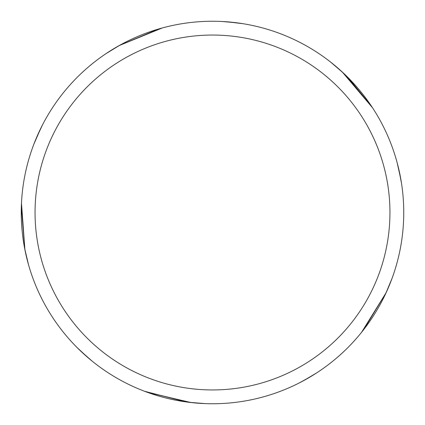 <?xml version="1.0" encoding="UTF-8"?>
<svg xmlns="http://www.w3.org/2000/svg" width="425" height="425" viewBox="0 0 425 425"><rect width="100%" height="100%" fill="white"/><g stroke="black" fill="none" stroke-linecap="round" stroke-linejoin="round"><path stroke-width="0.64" d="M212.5 21.25A191.25 191.25 0 0 1 403.75 212.5A191.25 191.25 0 0 1 212.5 403.75A191.25 191.25 0 0 1 21.25 212.5A191.25 191.25 0 0 1 212.5 21.25M212.5 35.052A177.448 177.448 0 0 1 389.948 212.5A177.448 177.448 0 0 1 212.5 389.948A177.448 177.448 0 0 1 35.052 212.5A177.448 177.448 0 0 1 212.5 35.052M189.752 402.395L146.37 391.951M88.384 358.004L76.941 347.411M24.905 249.703L21.478 203.208M33.841 144.256L40.678 128.509M106.027 53.63L120.041 45.082M344.925 74.513L347.661 77.196M397.274 163.157L400.647 178.181M386.097 292.761L363.805 329.476M311.929 375.875L300.353 382.378M189.917 402.411L186.575 401.986M186.044 401.917L144.633 391.303M92.384 361.324L84.001 354.152M28.502 264.669L24.708 248.726M222.673 21.521L238 22.955M342.476 72.202L370.51 104.752M398.602 168.422L401.211 181.438M386.07 292.814L362.732 330.847M308.13 378.128L298.918 383.111M336.637 67.012L345.477 75.044M384.652 295.805L382.952 299.237M316.524 372.985L303.28 380.832M222.195 21.494L233.197 22.371M330.692 62.146L343.129 72.813M205.254 403.612L188.923 402.294M228.092 21.888L241.273 23.428M347.623 77.143L371.482 106.192M398.438 167.737L401.466 183.032M386.139 292.666L361.579 332.297M316.928 372.725L307.509 378.484M389.226 285.605L384.317 296.491M227.386 21.829L242.866 23.678M342.401 72.133L372.502 107.738M397.152 162.695L400.876 179.456M392.02 278.444L385.719 293.569M26.557 257.237L24.124 245.544M119.914 45.156L125.582 42.139M191.117 402.549L148.001 392.546M87.848 357.547L78.088 348.548M24.873 249.544L21.393 205.057M35.764 139.421L42.303 125.269M119.143 45.581L162.308 27.954M197.588 403.166L185.714 401.864M24.257 246.293L23.619 242.516M34.011 143.809L40.115 129.678M119.234 45.533L158.849 28.927M189.067 402.31L182.681 401.413M92.018 361.027L80.463 350.853M24.884 249.602L21.335 206.794M36.035 138.768L41.57 126.708M119.287 45.502L160.523 28.448M112.492 49.481L122.862 43.557"/></g></svg>
